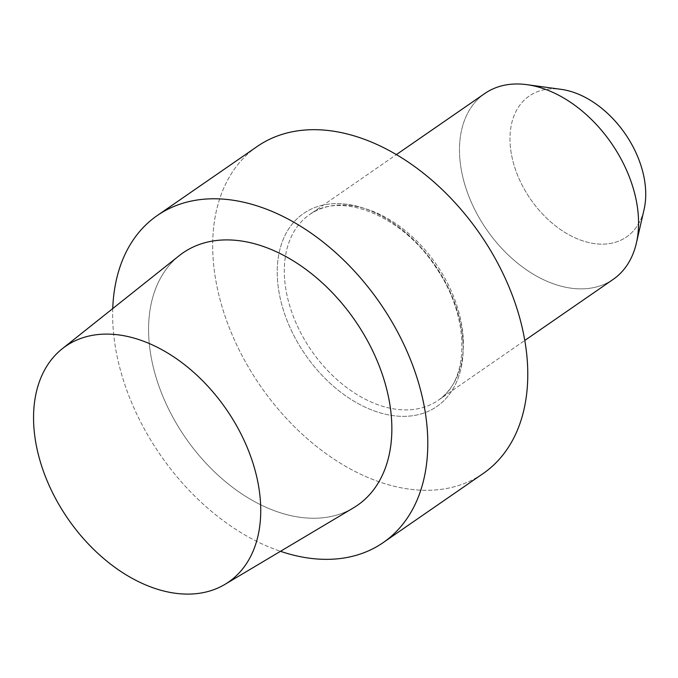 <?xml version="1.0" encoding="UTF-8"?>
<svg xmlns="http://www.w3.org/2000/svg" width="678" height="678" viewBox="0 0 678 678"><rect width="100%" height="100%" fill="white"/><g stroke="black" fill="none" stroke-linecap="round" stroke-linejoin="round"><path stroke-width="0.51" stroke-dasharray="3.39 2.54" d="M462.896 340.017A117.286 78.784 55.4 0 1 377.519 412.029A117.286 78.784 55.4 0 1 277.505 279.946A117.286 78.784 55.4 0 1 362.891 207.934A117.286 78.784 55.4 0 1 462.896 340.017A117.286 78.784 55.4 0 1 377.519 412.029A117.286 78.784 55.4 0 1 277.505 279.946A117.286 78.784 55.4 0 1 362.891 207.934A117.286 78.784 55.4 0 1 462.896 340.017M257.208 146.473A198.756 133.507 -124.6 0 0 260.369 385.884A198.756 133.507 -124.6 0 0 483.194 473.498A198.756 133.507 -124.6 0 1 260.369 385.884A198.756 133.507 -124.6 0 1 257.208 146.473M179.238 255.648A153.423 103.056 -124.6 0 0 148.957 339.788A153.423 103.056 -124.6 0 0 226.35 482.405A153.423 103.056 -124.6 0 0 353.501 507.83A153.423 103.056 -124.6 0 1 226.35 482.405A153.423 103.056 -124.6 0 1 148.957 339.788A153.423 103.056 -124.6 0 1 179.238 255.648M112.751 308.566A198.756 133.507 -124.6 0 0 280.489 551.307A198.756 133.507 -124.6 0 1 112.751 308.566M459.752 157.499A112.946 75.868 55.4 0 1 484.804 93.505A112.946 75.868 55.4 0 0 459.752 157.499A112.946 75.868 55.4 0 0 518.628 264.022A112.946 75.868 55.4 0 0 613.226 279.336A112.946 75.868 55.4 0 1 518.628 264.022A112.946 75.868 55.4 0 1 459.752 157.499M510.187 144.567A85.623 57.511 -124.6 0 0 573.054 236.893A85.623 57.511 -124.6 0 0 644.1 209.392A85.623 57.511 -124.6 0 1 573.054 236.893A85.623 57.511 -124.6 0 1 510.187 144.567A85.623 57.511 -124.6 0 1 561.155 89.352A85.623 57.511 -124.6 0 0 510.187 144.567M284.591 278.539A112.946 75.868 55.4 0 1 309.651 214.545A112.946 75.868 55.4 0 1 436.268 264.327A112.946 75.868 55.4 0 1 438.064 400.376A112.946 75.868 55.4 0 1 343.466 385.062A112.946 75.868 55.4 0 1 284.591 278.539A112.946 75.868 55.4 0 1 309.651 214.545A112.946 75.868 55.4 0 1 436.268 264.327A112.946 75.868 55.4 0 1 438.064 400.376A112.946 75.868 55.4 0 1 343.466 385.062A112.946 75.868 55.4 0 1 284.591 278.539M309.651 214.545C340.093 190.772 403.088 215.511 436.607 268.522C470.583 318.075 469.532 381.019 438.064 400.376L524.789 340.449L438.064 400.376C469.532 381.019 470.583 318.075 436.607 268.522C403.088 215.511 340.093 190.772 309.651 214.545L396.376 154.609L309.651 214.545"/><path stroke-width="1.02" d="M527.298 360.882A198.756 133.507 -124.6 0 0 423.682 173.415A198.756 133.507 -124.6 0 0 257.208 146.473L157.228 215.562A198.756 133.507 -124.6 0 0 112.751 308.566A198.756 133.507 -124.6 0 1 157.228 215.562A198.756 133.507 -124.6 0 1 323.694 242.512A198.756 133.507 -124.6 0 1 427.31 429.971A198.756 133.507 -124.6 0 0 323.694 242.512A198.756 133.507 -124.6 0 0 157.228 215.562L257.208 146.473A198.756 133.507 -124.6 0 1 423.682 173.415A198.756 133.507 -124.6 0 1 527.298 360.882A198.756 133.507 -124.6 0 1 483.194 473.498A198.756 133.507 -124.6 0 0 527.298 360.882M391.486 418.368A153.423 103.056 -124.6 0 0 308.888 271.624A153.423 103.056 -124.6 0 0 179.238 255.648A153.423 103.056 -124.6 0 1 308.888 271.624A153.423 103.056 -124.6 0 1 391.486 418.368A153.423 103.056 -124.6 0 1 353.501 507.83A153.423 103.056 -124.6 0 0 391.486 418.368M280.489 551.307A198.756 133.507 -124.6 0 0 383.214 542.586A198.756 133.507 -124.6 0 0 427.31 429.971A198.756 133.507 -124.6 0 1 383.214 542.586A198.756 133.507 -124.6 0 1 280.489 551.307M33.9 427.411A143.312 96.268 55.4 0 1 62.181 348.823A143.312 96.268 55.4 0 1 226.359 409.385A143.312 96.268 55.4 0 1 224.96 584.368A143.312 96.268 55.4 0 1 106.192 560.621A143.312 96.268 55.4 0 1 33.9 427.411A143.312 96.268 55.4 0 1 62.181 348.823A143.312 96.268 55.4 0 1 226.359 409.385A143.312 96.268 55.4 0 1 224.96 584.368A143.312 96.268 55.4 0 1 106.192 560.621A143.312 96.268 55.4 0 1 33.9 427.411M484.804 93.505A112.946 75.868 55.4 0 1 526.984 84.674A112.946 75.868 55.4 0 1 638.286 215.341A112.946 75.868 55.4 0 1 636.396 243.004A112.946 75.868 55.4 0 1 613.226 279.336A112.946 75.868 55.4 0 0 636.396 243.004A112.946 75.868 55.4 0 0 638.286 215.341A112.946 75.868 55.4 0 0 526.984 84.674A112.946 75.868 55.4 0 0 484.804 93.505L396.376 154.609L484.804 93.505M644.1 209.392A85.623 57.511 -124.6 0 0 561.155 89.352L526.984 84.674L561.155 89.352A85.623 57.511 -124.6 0 1 644.1 209.392L636.396 243.004L644.1 209.392M483.194 473.498L383.214 542.586L483.194 473.498M224.96 584.368L353.501 507.83L224.96 584.368M62.181 348.823L179.238 255.648L62.181 348.823M524.789 340.449L613.226 279.336L524.789 340.449"/></g></svg>
